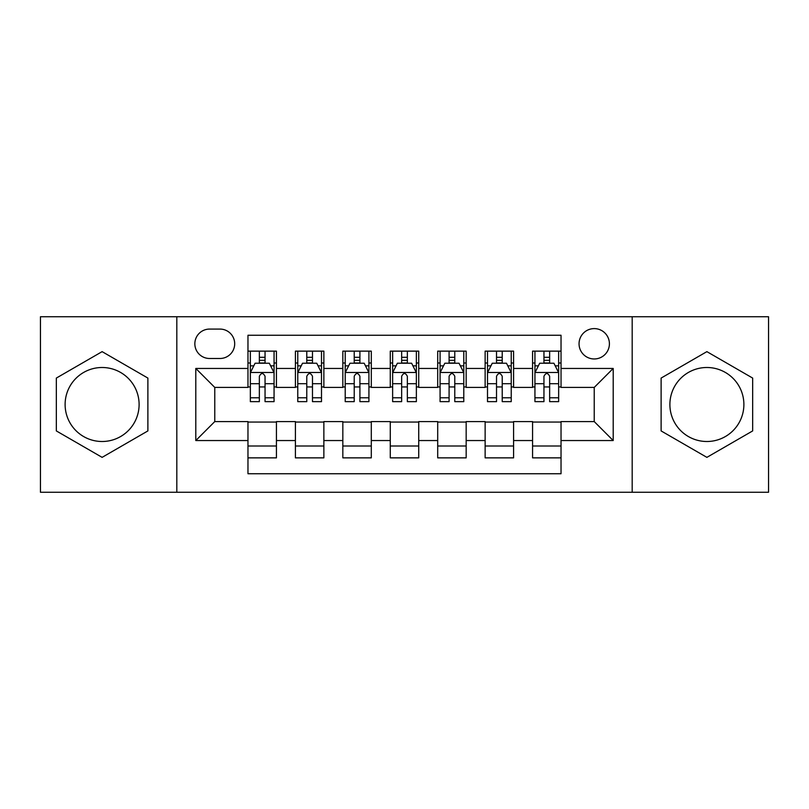 <?xml version="1.0" encoding="UTF-8"?>
<svg xmlns="http://www.w3.org/2000/svg" width="809" height="809" viewBox="0 0 809 809"><rect width="100%" height="100%" fill="white"/><g stroke="black" fill="none" stroke-linecap="round" stroke-linejoin="round"><path stroke-width="1.21" d="M706.884 367.498A37.002 37.002 0 0 0 669.892 404.5A37.002 37.002 0 0 0 706.884 441.502A37.002 37.002 0 0 0 743.886 404.5A37.002 37.002 0 0 0 706.884 367.498M594.231 328.606A15.179 15.179 0 0 0 579.052 343.785A15.179 15.179 0 0 0 594.231 358.963A15.179 15.179 0 0 0 609.41 343.785A15.179 15.179 0 0 0 594.231 328.606M102.116 441.502A37.002 37.002 0 0 1 65.114 404.5A37.002 37.002 0 0 1 102.116 367.498A37.002 37.002 0 0 1 139.108 404.5A37.002 37.002 0 0 1 102.116 441.502M632.183 492.256L768.55 492.256L768.55 316.744L632.183 316.744L632.183 492.256L176.817 492.256L176.817 316.744L40.45 316.744L40.45 492.256L176.817 492.256M561.031 351.136L532.565 351.136L532.565 368.449L513.594 368.449L513.594 387.42L532.565 387.42L532.565 368.449M513.594 368.449L513.594 351.136L485.137 351.136L485.137 368.449L466.166 368.449L466.166 387.42L485.137 387.42L485.137 368.449M466.166 368.449L466.166 351.136L437.699 351.136L437.699 368.449L418.728 368.449L418.728 387.42L437.699 387.42L437.699 368.449M418.728 368.449L418.728 351.136L390.272 351.136L390.272 368.449L371.301 368.449L371.301 387.42L390.272 387.42L390.272 368.449M371.301 368.449L371.301 351.136L342.834 351.136L342.834 368.449L323.863 368.449L323.863 387.42L342.834 387.42L342.834 368.449M323.863 368.449L323.863 351.136L295.406 351.136L295.406 387.42L276.435 387.42L276.435 351.136L247.969 351.136M247.969 457.864L276.435 457.864L276.435 421.58L295.406 421.58L295.406 457.864L323.863 457.864L323.863 421.58L342.834 421.58L342.834 440.551L323.863 440.551M342.834 440.551L342.834 457.864L371.301 457.864L371.301 421.58L390.272 421.58L390.272 440.551L371.301 440.551M390.272 440.551L390.272 457.864L418.728 457.864L418.728 421.58L437.699 421.58L437.699 440.551L418.728 440.551M437.699 440.551L437.699 457.864L466.166 457.864L466.166 421.58L485.137 421.58L485.137 440.551L466.166 440.551M485.137 440.551L485.137 457.864L513.594 457.864L513.594 421.58L532.565 421.58L532.565 440.551L513.594 440.551M209.551 358.488L219.987 358.488A14.704 14.704 0 0 0 234.691 343.785A14.704 14.704 0 0 0 219.987 329.081L209.551 329.081A14.704 14.704 0 0 0 194.848 343.785A14.704 14.704 0 0 0 209.551 358.488M632.183 316.744L176.817 316.744M561.031 368.449L561.031 335.25L247.969 335.25L247.969 387.42L214.769 387.42L214.769 421.58L247.969 421.58L247.969 473.75L561.031 473.75L561.031 421.58L594.231 421.58L594.231 387.42L561.031 387.42L561.031 368.449L613.202 368.449L613.202 440.551L561.031 440.551M247.969 440.551L195.798 440.551L195.798 368.449L247.969 368.449M532.565 440.551L532.565 457.864L561.031 457.864M247.969 362.998L250.345 362.998M259.355 362.998L265.049 362.998M274.059 362.998L276.435 362.998M247.969 386.945L250.345 386.945M259.355 386.945L265.049 386.945M274.059 386.945L276.435 386.945M247.969 422.055L276.435 422.055M247.969 446.002L276.435 446.002M295.406 386.945L297.773 386.945M306.783 386.945L312.476 386.945M321.497 386.945L323.863 386.945M295.406 362.998L297.773 362.998M306.783 362.998L312.476 362.998M321.497 362.998L323.863 362.998M295.406 422.055L323.863 422.055M295.406 446.002L323.863 446.002M342.834 422.055L371.301 422.055M342.834 446.002L371.301 446.002M342.834 362.998L345.21 362.998M354.221 362.998L359.914 362.998M368.924 362.998L371.301 362.998M342.834 386.945L345.21 386.945M354.221 386.945L359.914 386.945M368.924 386.945L371.301 386.945M390.272 422.055L418.728 422.055M390.272 446.002L418.728 446.002M390.272 362.998L392.638 362.998M401.658 362.998L407.342 362.998M416.362 362.998L418.728 362.998M390.272 386.945L392.638 386.945M401.658 386.945L407.342 386.945M416.362 386.945L418.728 386.945M437.699 422.055L466.166 422.055M437.699 446.002L466.166 446.002M437.699 362.998L440.076 362.998M449.086 362.998L454.779 362.998M463.79 362.998L466.166 362.998M437.699 386.945L440.076 386.945M449.086 386.945L454.779 386.945M463.79 386.945L466.166 386.945M485.137 422.055L513.594 422.055M485.137 446.002L513.594 446.002M485.137 362.998L487.503 362.998M496.524 362.998L502.217 362.998M511.227 362.998L513.594 362.998M485.137 386.945L487.503 386.945M496.524 386.945L502.217 386.945M511.227 386.945L513.594 386.945M532.565 422.055L561.031 422.055M532.565 446.002L561.031 446.002M532.565 362.998L534.941 362.998M543.951 362.998L549.645 362.998M558.655 362.998L561.031 362.998M532.565 386.945L534.941 386.945M543.951 386.945L549.645 386.945M558.655 386.945L561.031 386.945M214.769 387.42L195.798 368.449M214.769 421.58L195.798 440.551M613.202 368.449L594.231 387.42M613.202 440.551L594.231 421.58M102.116 457.358L147.885 430.924L147.885 378.076L102.116 351.642L56.337 378.076L56.337 430.924L102.116 457.358M752.663 378.076L706.884 351.642L661.115 378.076L661.115 430.924L706.884 457.358L752.663 430.924L752.663 378.076M265.049 357.305L259.355 357.305M274.059 397.785L265.049 397.785L265.049 401.658L274.059 401.658L274.059 372.716L269.316 363.231L255.088 363.231L250.345 372.716L250.345 401.658L259.355 401.658L259.355 397.785L250.345 397.785M250.345 372.716L250.345 351.136M274.059 372.716L274.059 351.136M259.355 363.231L259.355 351.136M265.049 351.136L265.049 363.231M265.049 397.785L265.049 376.276C263.147 372.625 261.256 372.625 259.355 376.276L259.355 397.785M312.476 357.305L306.783 357.305M321.497 397.785L312.476 397.785L312.476 401.658L321.497 401.658L321.497 372.716L316.744 363.231L302.515 363.231L297.773 372.716L297.773 401.658L306.783 401.658L306.783 397.785L297.773 397.785M297.773 372.716L297.773 351.136M321.497 372.716L321.497 351.136M306.783 363.231L306.783 351.136M312.476 351.136L312.476 363.231M312.476 397.785L312.476 376.276C310.585 372.625 308.684 372.625 306.783 376.276L306.783 397.785M359.914 357.305L354.221 357.305M368.924 397.785L359.914 397.785L359.914 401.658L368.924 401.658L368.924 372.716L364.181 363.231L349.953 363.231L345.21 372.716L345.21 401.658L354.221 401.658L354.221 397.785L345.21 397.785M345.21 372.716L345.21 351.136M368.924 372.716L368.924 351.136M354.221 363.231L354.221 351.136M359.914 351.136L359.914 363.231M359.914 397.785L359.914 376.276C358.023 372.625 356.122 372.625 354.221 376.276L354.221 397.785M407.342 357.305L401.658 357.305M416.362 397.785L407.342 397.785L407.342 401.658L416.362 401.658L416.362 372.716L411.619 363.231L397.381 363.231L392.638 372.716L392.638 401.658L401.658 401.658L401.658 397.785L392.638 397.785M392.638 372.716L392.638 351.136M416.362 372.716L416.362 351.136M401.658 363.231L401.658 351.136M407.342 351.136L407.342 363.231M407.342 397.785L407.342 376.276C405.451 372.625 403.549 372.625 401.658 376.276L401.658 397.785M454.779 357.305L449.086 357.305M463.79 397.785L454.779 397.785L454.779 401.658L463.79 401.658L463.79 372.716L459.047 363.231L444.819 363.231L440.076 372.716L440.076 401.658L449.086 401.658L449.086 397.785L440.076 397.785M440.076 372.716L440.076 351.136M463.79 372.716L463.79 351.136M449.086 363.231L449.086 351.136M454.779 351.136L454.779 363.231M454.779 397.785L454.779 376.276C452.888 372.625 450.987 372.625 449.086 376.276L449.086 397.785M502.217 357.305L496.524 357.305M511.227 397.785L502.217 397.785L502.217 401.658L511.227 401.658L511.227 372.716L506.485 363.231L492.256 363.231L487.503 372.716L487.503 401.658L496.524 401.658L496.524 397.785L487.503 397.785M487.503 372.716L487.503 351.136M511.227 372.716L511.227 351.136M496.524 363.231L496.524 351.136M502.217 351.136L502.217 363.231M502.217 397.785L502.217 376.276C500.316 372.625 498.425 372.625 496.524 376.276L496.524 397.785M549.645 357.305L543.951 357.305M558.655 397.785L549.645 397.785L549.645 401.658L558.655 401.658L558.655 372.716L553.912 363.231L539.684 363.231L534.941 372.716L534.941 401.658L543.951 401.658L543.951 397.785L534.941 397.785M534.941 372.716L534.941 351.136M558.655 372.716L558.655 351.136M543.951 363.231L543.951 351.136M549.645 351.136L549.645 363.231M549.645 397.785L549.645 376.276C547.754 372.625 545.853 372.625 543.951 376.276L543.951 397.785M295.406 440.551L276.435 440.551M295.406 368.449L276.435 368.449M273.938 372.484L250.456 372.484M250.345 365.84L253.783 365.84M270.621 365.84L274.059 365.84M259.355 383.709L250.345 383.709M274.059 383.709L265.049 383.709M265.049 360.318L259.355 360.318M321.375 372.484L297.894 372.484M297.773 365.84L301.211 365.84M318.058 365.84L321.497 365.84M306.783 383.709L297.773 383.709M321.497 383.709L312.476 383.709M312.476 360.318L306.783 360.318M368.803 372.484L345.332 372.484M345.21 365.84L348.649 365.84M365.486 365.84L368.924 365.84M354.221 383.709L345.21 383.709M368.924 383.709L359.914 383.709M359.914 360.318L354.221 360.318M416.241 372.484L392.759 372.484M392.638 365.84L396.076 365.84M412.924 365.84L416.362 365.84M401.658 383.709L392.638 383.709M416.362 383.709L407.342 383.709M407.342 360.318L401.658 360.318M463.668 372.484L440.197 372.484M440.076 365.84L443.514 365.84M460.351 365.84L463.79 365.84M449.086 383.709L440.076 383.709M463.79 383.709L454.779 383.709M454.779 360.318L449.086 360.318M511.106 372.484L487.625 372.484M487.503 365.84L490.942 365.84M507.789 365.84L511.227 365.84M496.524 383.709L487.503 383.709M511.227 383.709L502.217 383.709M502.217 360.318L496.524 360.318M558.544 372.484L535.062 372.484M534.941 365.84L538.379 365.84M555.217 365.84L558.655 365.84M543.951 383.709L534.941 383.709M558.655 383.709L549.645 383.709M549.645 360.318L543.951 360.318"/></g></svg>
